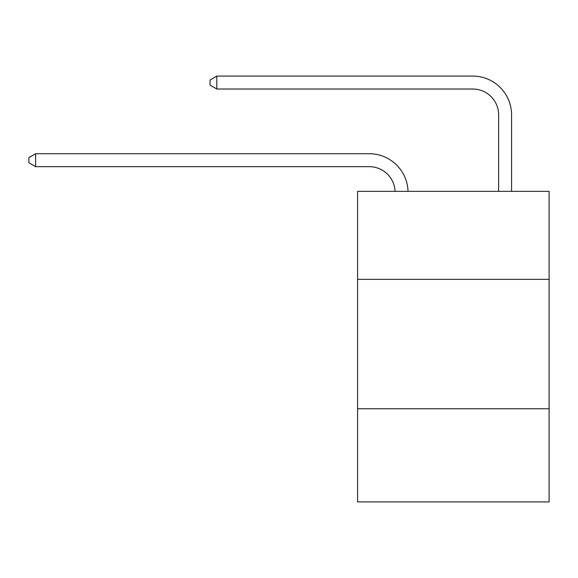<?xml version="1.0" encoding="UTF-8"?>
<svg xmlns="http://www.w3.org/2000/svg" width="578" height="578" viewBox="0 0 578 578"><rect width="100%" height="100%" fill="white"/><g stroke="black" fill="none" stroke-linecap="round" stroke-linejoin="round"><path stroke-width="0.87" d="M549.1 279.347L549.1 191.354L357.587 191.354L357.587 279.347L549.1 279.347L549.1 501.921L357.587 501.921L357.587 279.347M549.1 408.747L357.587 408.747M369.226 166.659A25.88 25.88 178.8 0 1 395.085 191.354A25.88 25.88 0 0 0 369.226 166.659L35.626 166.659L28.9 162.779L28.9 157.606L35.626 153.719L369.226 153.719A38.82 38.82 -1.2 0 1 408.032 191.354M498.633 191.354L498.633 114.899A25.88 25.88 0 0 0 472.753 89.019L216.793 89.019L210.067 85.139L210.067 79.959L216.793 76.079L472.753 76.079A38.82 38.82 0 0 1 511.573 114.899L511.573 191.354M498.633 114.899A25.88 25.88 0 0 0 472.753 89.019A25.88 25.88 0 0 1 498.633 114.899A25.88 25.88 0 0 0 472.753 89.019A25.88 25.88 0 0 1 498.633 114.899A25.88 25.88 0 0 0 472.753 89.019A25.88 25.88 0 0 1 498.633 114.899A25.88 25.88 0 0 0 472.753 89.019A25.88 25.88 0 0 1 498.633 114.899A25.88 25.88 0 0 0 472.753 89.019A25.88 25.88 0 0 1 498.633 114.899A25.88 25.88 0 0 0 472.753 89.019A25.88 25.88 0 0 1 498.633 114.899A25.88 25.88 0 0 0 472.753 89.019A25.88 25.88 0 0 1 498.633 114.899A25.88 25.88 0 0 0 472.753 89.019M216.793 89.019L216.793 76.079L472.753 76.079M35.626 153.719L35.626 166.659"/></g></svg>
